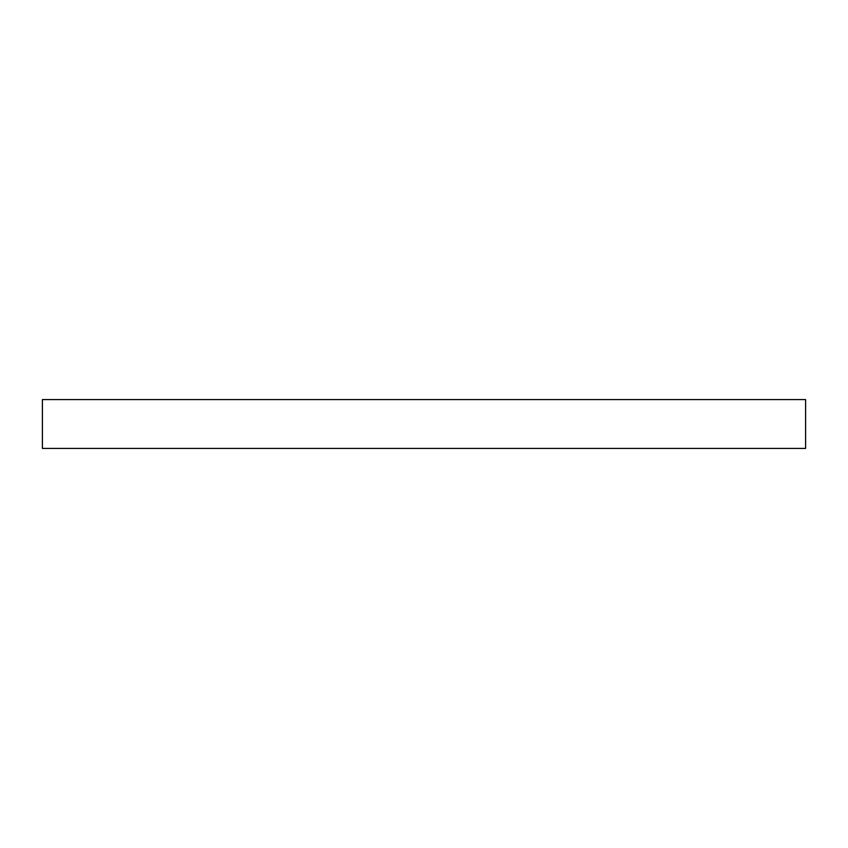 <?xml version="1.0" encoding="UTF-8"?>
<svg xmlns="http://www.w3.org/2000/svg" width="848" height="848" viewBox="0 0 848 848"><rect width="100%" height="100%" fill="white"/><g stroke="black" fill="none" stroke-linecap="round" stroke-linejoin="round"><path stroke-width="1.27" d="M424 448.422L805.6 448.422L805.6 399.578L42.4 399.578L42.4 448.422L424 448.422"/></g></svg>

